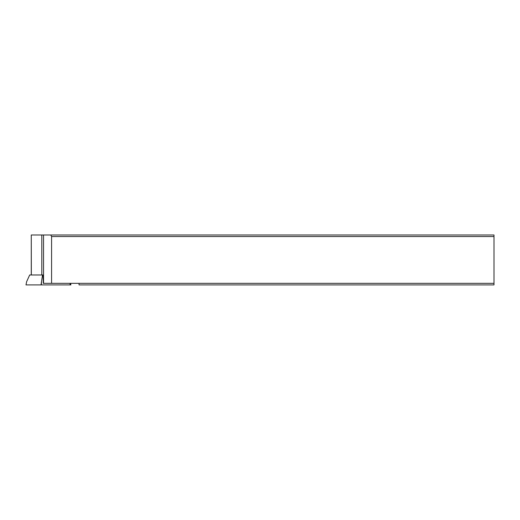 <?xml version="1.0" encoding="UTF-8"?>
<svg xmlns="http://www.w3.org/2000/svg" width="520" height="520" viewBox="0 0 520 520"><rect width="100%" height="100%" fill="white"/><g stroke="black" fill="none" stroke-linecap="round" stroke-linejoin="round"><path stroke-width="0.78" d="M26.072 284.901L41.015 284.901L42.536 274.983L43.043 274.983L29.692 274.983L26.624 281.697L26 284.901L70.902 284.901L69.992 284.901L70.129 283.342M43.043 274.983L43.297 283.342L494 283.342L494 234.982L31.271 234.982L31.337 274.983M51.584 283.342L51.584 236.542L494 236.542M43.537 234.982L43.537 283.342M51.584 236.542L50.772 234.982M79.04 283.342L79.04 284.901L494 284.901L494 283.342M43.505 284.901L53.398 284.901M41.015 284.901L69.992 284.901M41.568 281.697L41.282 284.901M70.564 283.342L70.831 284.901M41.802 274.983L41.802 234.982M70.597 283.342L70.902 284.901M26.624 281.697L26 284.901M31.271 234.982L31.271 274.983"/></g></svg>

